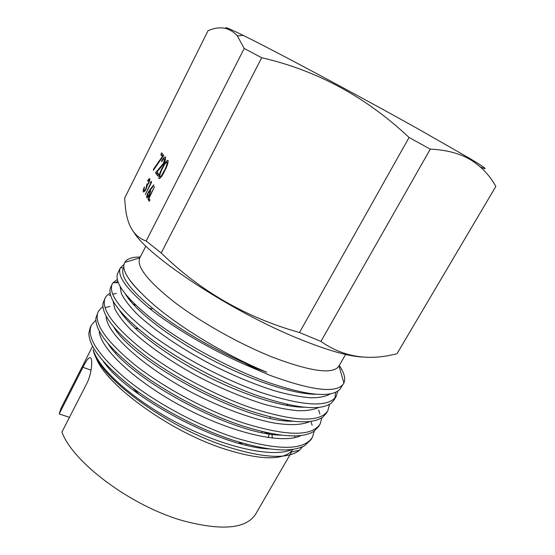 <?xml version="1.0" encoding="UTF-8"?>
<svg xmlns="http://www.w3.org/2000/svg" width="555" height="555" viewBox="0 0 555 555"><rect width="100%" height="100%" fill="white"/><g stroke="black" fill="none" stroke-linecap="round" stroke-linejoin="round"><path stroke-width="0.83" d="M293.096 449.3L290.536 452.138C279.859 460.706 257.353 459.491 223.02 448.502C166.736 430.076 102.744 382.194 95.432 355.824M291.618 451.916L255.786 513.923C246.358 528.839 221.993 531.086 182.713 520.659C130.682 505.876 72.684 462.155 61.931 432.005L86.601 383.88C91.415 374.701 92.657 361.402 91.055 358.377C89.632 356.171 86.927 359.147 82.938 367.306L59.184 413.933L61.071 408.202L92.588 346.292M291.916 449.46C273.962 458.021 227.203 448.426 180.646 424.651C134.005 400.946 98.089 368.541 93.205 349.608C96.785 375.159 165.272 426.927 227.064 446.726C263.771 458.222 287.913 459.408 299.478 450.285L302.704 446.65M286.942 420.447L287.275 420.926M294.615 435.89L294.989 437.555M288.059 405.677L286.838 404.304M124.036 264.367L120.407 267.822C116.751 275.606 126.464 289.141 149.531 308.42C172.598 327.006 208.333 348.346 243.596 363.983L266.761 372.211C220.495 353.278 166.5 319.201 142.219 293.963C127.622 279.658 121.691 269.383 124.438 263.125L124.778 262.439C127.053 258.713 132.222 256.909 140.276 257.034M339.258 365.474C344.225 372.78 345.765 378.628 343.892 383.026L339.743 389.575C330.579 398.095 306.18 395.507 266.56 381.826C229.923 368.506 186.744 345.231 157.245 323.163C127.588 300.095 114.344 283.591 117.507 273.643L120.407 267.822M343.573 383.63C337.031 393.606 312.562 390.866 270.16 375.402L243.596 363.983M117.292 279.498L113.047 282.675L112.249 283.938C107.906 293.762 120.484 310.321 149.982 333.604C179.265 355.762 223.436 379.391 260.656 392.357C303.682 406.371 328.879 407.668 336.247 396.242L337.711 391.192M336.247 396.242L334.138 399.871L331.592 402.861C321.248 411.047 296.918 408.764 258.602 396.02C222.527 383.436 179.903 360.632 150.8 338.876C121.281 315.878 107.774 298.999 110.265 288.239L112.249 283.938M114.836 282.689L117.826 281.399M110.091 293.165L106.955 295.433L105.228 297.82C100.517 308.282 112.755 325.397 141.941 349.164C170.885 371.753 214.702 395.347 251.838 408.098C294.844 421.8 320.179 422.66 327.852 410.686L329.497 404.311M327.852 410.686L326.368 413.246L322.809 417.131C311.522 425.012 287.33 422.945 250.256 410.922C214.612 398.754 173.257 376.762 144.356 355.006C115.204 332.154 101.426 314.872 103.015 303.155L105.228 297.82M109.266 295.461L110.48 294.934M112.665 294.205L116.335 293.442M151.98 308.92L149.205 308.157M135.6 305.111L133.637 304.785M102.925 306.79L100.975 308.171L98.277 311.549C93.289 322.615 105.221 340.173 134.067 364.233C162.761 387.036 206.162 410.554 243.478 423.014C286.442 436.292 311.986 436.632 320.11 424.013L321.886 417.755M320.11 424.013L318.681 426.469L313.748 431.45C301.518 438.901 277.59 436.986 241.966 425.72C207.036 414.155 166.458 392.635 137.945 371.101C109.078 348.311 95.058 330.627 95.883 318.043L98.207 311.695M105.034 307.657L109.973 306.402M335.553 392.323L335.012 397.949M318.605 409.972L319.888 414.092M95.883 320.839L95.127 320.825L91.381 325.181C86.115 336.816 97.735 354.791 126.235 379.107C154.699 402.25 197.948 425.657 235.195 437.805C278.235 450.667 303.967 450.5 312.389 437.298L314.31 431.082M311.154 422.098L312.167 425.31M312.389 437.298L311.022 439.65L304.619 445.693C291.597 452.727 267.968 450.965 233.731 440.413C199.488 429.279 159.889 408.529 131.771 387.14C103.216 364.573 88.911 346.57 88.849 333.132L90.181 327.547L91.381 325.181M345.612 354.465L338.904 366.092C333.153 374.632 311.126 371.697 272.831 357.288C239.871 344.197 200.799 322.288 174.388 302.163C147.699 281.08 136.169 266.351 139.791 257.978L145.889 246.025M243.062 443.244L238.373 443.119M480.366 166.93C489.344 170.891 485.667 167.978 469.322 158.182L417.124 128.371C357.226 94.877 273.109 49.999 243.125 35.36C229.201 28.534 223.672 26.279 226.537 28.589M236.853 35.298L237.762 35.853M208.076 30.643C219.933 25.641 229.687 27.389 237.346 35.888L244.214 48.458L261.689 57.727C316.884 70.395 366.002 96.979 409.063 137.48L430.271 149.156C445.825 149.808 459.054 153.215 469.96 159.382C481.088 166.229 489.711 175.248 495.816 186.438L397.026 353.688C368.589 361.194 343.219 357.108 320.922 341.429L299.506 332.514C246.233 317.606 200.14 291.098 161.221 252.983L146.18 241.016C134.643 237.047 127.789 226.454 125.624 209.235L124.591 198.253L208.076 30.643M363.005 357.045C348.977 356.532 327.575 350.441 298.791 338.758C231.622 311.681 148.546 256.909 133.942 232.399M150.127 189.505L153.735 184.857L153.555 185.8L150.356 189.921L150.717 190.323L149.462 195.076C148.22 197.393 147.325 198.274 146.797 197.726L146.742 197.601C146.534 196.574 146.964 194.951 148.032 192.731L150.127 189.505L150.537 189.685M149.212 180.063L147.783 181.214L147.581 180.895C148.65 179.064 149.406 178.363 149.85 178.786L148.893 183.067L147.346 185.197L146.083 189.075C144.765 191.503 143.835 192.398 143.315 191.78L143.245 191.642C143.03 190.705 143.412 189.13 144.404 186.917L143.953 190.525C144.279 191.045 144.91 190.483 145.826 188.853L147.096 183.83C147.346 184.42 147.88 184.052 148.691 182.734L149.212 180.063L149.871 180.361M164.544 158.779C163.968 158.348 163.052 159.306 161.803 161.644L161.505 161.241C163.274 157.897 164.585 156.503 165.439 157.051L165.57 157.301C165.834 158.57 165.286 160.638 163.912 163.482L157.079 171.988L158.591 174.194L157.717 175.935L155.525 172.702L163.545 163.212L164.544 158.779L165.501 159.209M160.79 154.526L161.651 152.819L163.683 155.483L153.374 170.274L153.492 169.213L162.31 156.545L160.79 154.526L162.899 155.525L163.225 154.88M158.897 178.432L158.799 178.252C158.772 175.692 159.937 172.23 162.296 167.86C164.627 162.893 166.528 160.402 167.992 160.388L168.109 160.603C168.151 163.163 166.986 166.66 164.613 171.086C162.213 176.108 160.305 178.557 158.897 178.432L159.34 178.634M150.391 182.498L151.175 181.429L151.605 182.102L145.313 194.604L150.752 183.06L150.391 182.498L151.217 182.873M148.123 199.384L154.526 186.674L148.983 198.433L149.885 199.96L149.226 201.264L148.123 199.384L149.794 200.14M244.214 48.458L146.18 241.016M495.816 186.445L397.026 353.688M320.922 341.429L430.271 149.156M161.221 252.983L261.689 57.727M409.063 137.48L299.506 332.514M268.218 437.638L269.508 433.212M69.451 417.339L59.184 413.933M115.648 352.987L116.293 352.571M246.469 444.18L245.962 445.075M271.867 433.677L272.373 438.166M139.021 394.418L133.054 388.112M153.964 169.435L153.492 169.213M162.788 156.767L162.31 156.545M163.295 156.045L162.899 155.525M161.914 161.436L161.505 161.241M158.341 174.7L157.655 173.694L155.525 172.702M157.655 173.694L158.002 173.327M160.908 167.832L160.291 167.541M163.954 163.406L163.545 163.212M162.712 168.061L162.296 167.86M167.02 164.183L168.005 162.747M167.111 162.171C165.917 162.331 164.412 164.37 162.601 168.276C160.735 171.682 159.771 174.443 159.722 176.552L159.784 176.691C160.235 177.045 160.971 176.414 161.991 174.79L164.308 170.649C166.153 167.228 167.117 164.453 167.187 162.331L168.033 162.608M164.731 170.843L164.308 170.649M162.483 175.019L161.991 174.79M143.773 191.988L143.315 191.78M147.318 185.495L146.458 185.099M147.207 197.913L146.797 197.726M149.219 194.798L149.961 191.413C149.621 191.024 149.038 191.593 148.213 193.119L147.457 196.456C147.796 196.858 148.386 196.303 149.219 194.798L149.531 194.937M150.682 191.739L149.961 191.413M125.25 316.815L124.188 316.759M99.31 331.21C99.907 348.193 135.136 381.861 184.44 407.738C233.641 433.712 283.772 444.666 301.074 435.453M134.893 304.438L133.151 304.244M106.171 316.163C105.741 332.154 141.574 366.127 192.335 392.78C220.841 407.585 250.34 418.456 273.358 422.91C290.071 425.574 302.315 425.081 310.092 421.425M311.945 394.112L311.73 393.759M113.151 301.268L114.774 308.726C117.785 314.643 122.828 321.345 129.912 328.837C145.646 344.28 171.349 362.255 200.369 377.768C222.763 389.235 244.186 398.101 264.617 404.366C277.368 407.8 288.628 409.923 298.396 410.735C307.172 410.825 314.033 409.694 318.972 407.349M120.081 286.373L121.365 293.505C124.188 299.249 129.211 305.888 136.426 313.409C152.66 329.025 179.452 347.645 209.922 363.782C233.454 375.784 255.73 384.997 276.765 391.442C289.842 394.966 301.24 397.089 310.953 397.817C319.548 397.769 326.056 396.43 330.468 393.814M120.477 267.676L123.404 267.905C119.498 276.647 131.653 292.048 159.854 314.109C187.895 335.22 230.068 358.287 266.761 372.211M137.952 328.678L134.934 328.081M103.299 361.326C127.359 396.763 221.459 447.413 269.425 448.891M122.225 313.547L121.691 313.554M108.315 344.045C130.481 379.578 233.419 435.051 281.198 435.127M131.306 300.824L130.168 300.768M113.865 327.207C134.012 362.457 245.99 422.702 292.908 421.245M119.505 310.37C129.974 327.124 161.963 352.474 201.194 373.3C240.377 394.036 281.669 407.37 304.39 407.217M125.562 294.317C135.143 310.488 168.22 336.677 209.367 358.53C250.541 380.411 293.72 394.55 316.315 394.23M134.046 259.594L128.594 261.266M129.294 279.442C132.243 283.751 136.551 288.586 142.219 293.963M269.203 433.864L264.069 432.026M91.041 370.199L82.938 367.306M290.536 452.138L299.478 450.292M139.874 257.811L124.778 262.439M270.604 417.027L269.966 418.144M262.335 431.617L261.821 432.512M243.125 35.36L237.346 35.888M469.322 158.182L469.96 159.382M338.994 365.925L343.892 383.026M164.634 158.945L165.473 159.347M158.799 178.252L159.528 178.585M167.187 162.331L168.012 162.719M143.245 191.642L143.911 191.94M146.52 185.266L147.297 185.62M149.26 180.167L149.85 180.437M146.742 197.601L147.339 197.871M150.017 191.524L150.662 191.822M123.404 267.905L123.848 267.108M337.613 392.191L337.169 391.518M113.047 282.675L118.312 282.717M329.455 405.289L328.99 404.588"/></g></svg>
